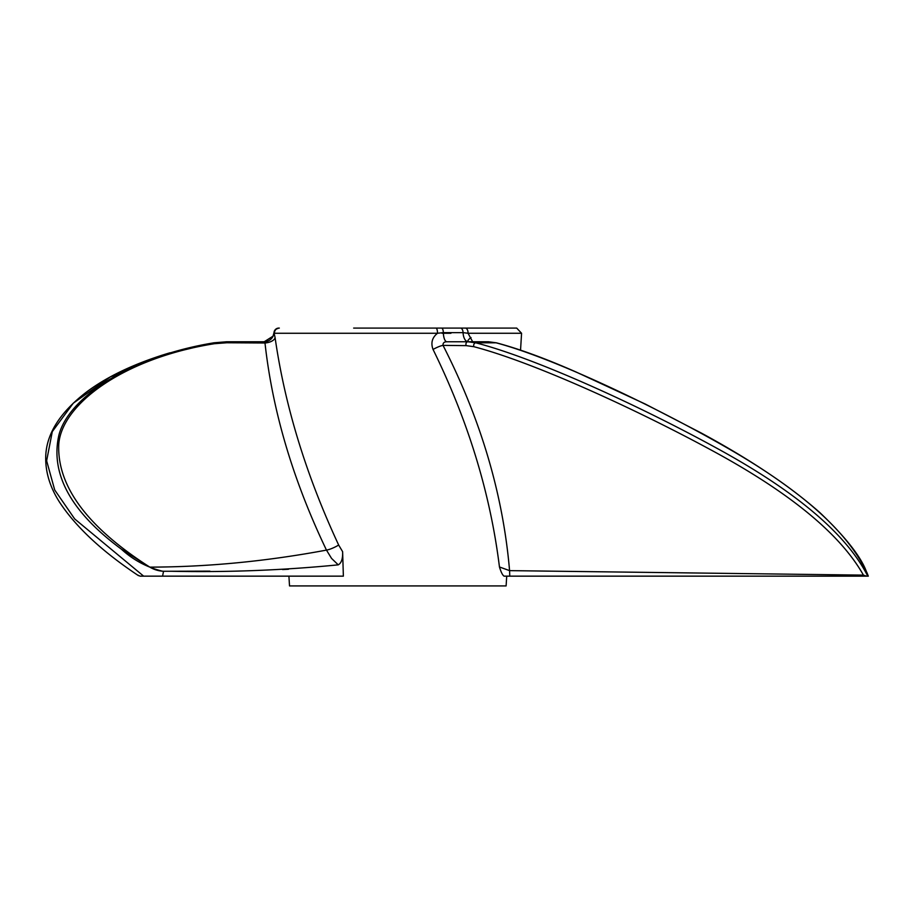 <?xml version="1.0" encoding="UTF-8"?>
<svg xmlns="http://www.w3.org/2000/svg" width="914" height="914" viewBox="0 0 914 914"><rect width="100%" height="100%" fill="white"/><g stroke="black" fill="none" stroke-linecap="round" stroke-linejoin="round"><path stroke-width="1.37" d="M209.877 571.136L163.537 571.273A371.804 185.908 90 0 0 162.578 576.151L140.093 576.151L137.854 575.123M170.027 352.781L166.908 353.707C133.444 364.012 106.39 376.979 85.767 392.597C59.044 413.311 45.689 435.224 45.7 458.314C45.7 473.144 50.339 487.802 59.616 502.277C76.045 527.161 102.322 551.622 138.471 575.66L138.334 575.58M509.578 570.633L509.784 576.151L504.048 576.151C502.551 575.169 501.021 572.118 499.455 566.977L509.578 570.633L863.433 575.123C840.309 533.947 789.25 492.086 710.269 449.562C634.065 408.307 533.33 362.298 473.932 346.714L466.3 345.641L443.027 345.378C480.867 419.469 503.043 494.554 509.578 570.633M866.575 572.118A2.445 2.445 0 0 1 866.998 572.815A371.804 371.804 0 0 1 868.3 576.151L509.784 576.151M866.472 576.151L863.433 575.123M288.493 569.262L282.54 569.548M163.537 571.273L162.749 571.273C146.925 567.366 133.101 559.962 121.265 549.074C70.846 511.794 50.064 473.76 58.93 434.984C68.71 397.282 130.599 356.38 213.979 342.807L226.558 341.767L264.272 341.767A9.768 9.757 90 0 0 274.006 332.639L275.08 337.552C284.894 405.93 306.087 475.086 338.66 545.03L342.624 551.69L343.367 576.151L162.578 576.151M342.624 551.69C342.887 558.705 341.425 563.093 338.237 564.852C282.792 570.29 227.3 572.427 171.763 571.273M460.964 341.767L467.705 341.767M275.08 337.552A9.768 4.787 172.9 0 1 264.991 342.99L226.741 342.761L214.482 343.698C123.664 358.151 61.192 404.365 58.724 444.821C57.308 486.579 87.675 527.344 149.816 567.126C207.478 567.011 266.362 561.333 326.469 550.102C293.028 480.25 272.543 411.209 264.991 342.99L264.272 341.767M520.546 350.085L521.574 333.267L516.696 328.08L353.661 328.08M288.915 576.151L289.521 585.92L506.116 585.92L506.71 576.151L504.048 576.151M499.455 566.977C490.361 493.606 468.219 421.091 433.053 349.456C430.643 342.967 432.128 337.563 437.486 333.267A4.878 1.565 -90 0 0 435.921 328.08M471.396 341.767L468.219 341.767A9.768 5.141 90 0 1 463.078 332.639L468.048 333.267L472.664 341.767M866.621 572.233L866.883 572.815C848.066 531.994 801.178 490.167 726.219 447.334C653.75 405.77 553.621 358.105 496.074 342.807L486.339 341.767M433.053 349.456A9.768 1.851 -27 0 1 443.027 345.378C442.833 342.978 444.124 341.767 446.923 341.767L467.957 341.767L475.703 342.807C535.992 358.334 639.492 405.839 716.348 447.963C796.037 491.424 846.513 534.153 867.774 576.151M496.816 342.99A2.445 1.839 104.2 0 0 496.462 342.841L488.544 341.767L467.957 341.767A2.445 2.045 -90 0 0 466.3 345.641M476.285 328.08L454.064 328.08M436.401 328.08L448.854 328.08M360.185 328.08L354.849 328.08M166.908 353.707L110.388 376.876L73.314 403.154L52.292 431.614L46.637 460.793L54.703 489.961L74.685 518.935L143.635 576.151M121.265 549.074L149.816 567.126A39.062 33.053 90 0 0 164.634 571.273M338.237 564.852L331.542 558.397L326.469 550.102A9.768 1.954 154.7 0 0 338.66 545.03M467.728 341.653A9.768 3.302 156.8 0 1 471.018 337.552M446.923 341.767A9.768 3.587 90 0 1 443.347 332.639L437.486 333.267L274.463 333.267A4.878 4.867 -90 0 1 279.318 328.08M521.574 333.267L468.048 333.267A4.878 2.776 -90 0 0 465.283 328.08M450.945 333.267L441.976 333.267M353.661 333.267L276.462 333.267M866.758 572.53C861.354 557.163 845.724 537.192 819.858 512.605C790.29 486.385 750.748 459.845 701.232 433.008L645.295 404.057L575.854 371.907C545.395 358.494 518.935 348.817 496.451 342.841A2.445 1.839 104.2 0 0 496.074 342.807L475.703 342.807A2.445 1.828 -76.3 0 0 473.955 344.212A2.445 1.828 -76.3 0 0 473.932 346.714M214.482 343.698L213.842 342.807L161.732 355.306M226.741 342.761L226.661 341.767M441.553 328.08A4.878 1.794 -90 0 1 443.347 332.639L463.078 332.639A4.878 2.571 -90 0 0 460.507 328.08M278.873 328.08A4.878 4.878 90 0 0 274.006 332.639L273.023 336.181L264.203 341.767M213.842 342.807L226.558 341.767M273.949 332.639L275.457 329.428L278.816 328.08"/></g></svg>
